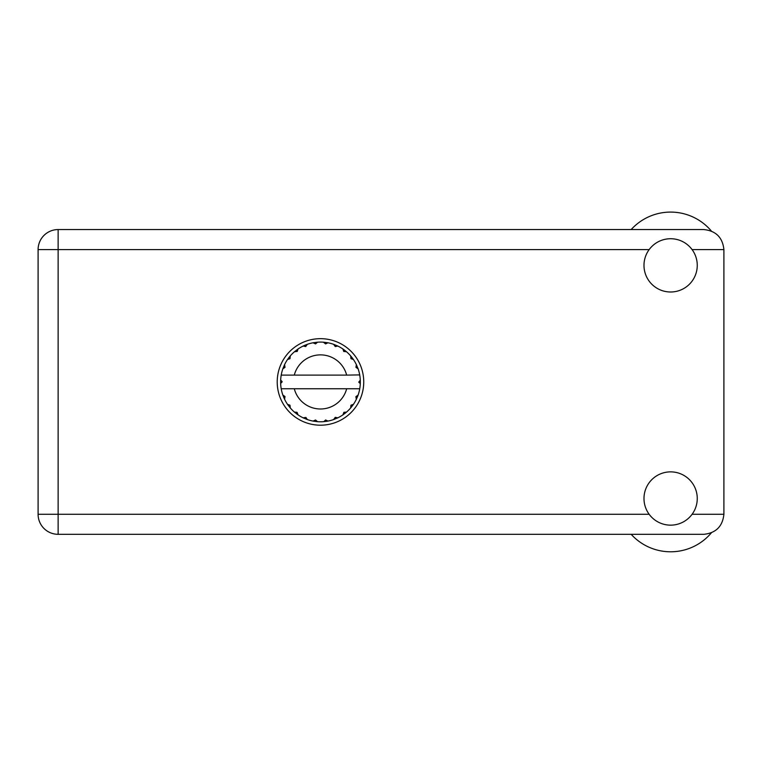 <?xml version="1.0" encoding="UTF-8"?>
<svg xmlns="http://www.w3.org/2000/svg" width="762" height="762" viewBox="0 0 762 762"><rect width="100%" height="100%" fill="white"/><g stroke="black" fill="none" stroke-linecap="round" stroke-linejoin="round"><path stroke-width="1.14" d="M631.165 229.562A53.283 53.283 0 0 1 711.346 231.01M670.617 525.151A26.641 26.641 0 0 0 697.259 498.51A26.641 26.641 0 0 0 670.617 471.868A26.641 26.641 0 0 0 643.985 498.51A26.641 26.641 0 0 0 670.617 525.151M670.617 291.998A26.641 26.641 0 0 0 697.259 265.367A26.641 26.641 0 0 0 670.617 238.725A26.641 26.641 0 0 0 643.985 265.367A26.641 26.641 0 0 0 670.617 291.998M320.478 338.671A43.263 43.263 0 0 0 277.216 381.933A43.263 43.263 0 0 0 320.478 425.196A43.263 43.263 0 0 0 363.741 381.933A43.263 43.263 0 0 0 320.478 338.671M649.148 249.593L58.131 249.593L58.131 514.283L38.1 514.283A20.031 20.031 0 0 0 58.131 534.314A20.031 20.031 0 0 1 38.1 514.283L38.1 249.593A20.031 20.031 0 0 1 58.131 229.562L703.869 229.562C715.947 230.838 722.624 237.515 723.9 249.593L723.9 514.283C722.624 526.361 715.947 533.038 703.869 534.314L58.131 534.314L58.131 514.283L649.148 514.283M711.346 532.867A53.283 53.283 0 0 1 631.165 534.314M359.397 375.114L359.74 375.114A39.853 39.853 0 0 1 360.283 380.095L358.835 382.295L360.293 383.572M360.293 383.619L360.293 380.305M350.911 405.289L352.092 406.194L353.425 404.346A39.853 39.853 0 0 0 356.359 399.269L358.111 395.059A39.853 39.853 0 0 0 359.626 389.392L359.74 388.753A39.853 39.853 0 0 0 360.283 383.772L360.331 381.933L358.835 381.933L360.302 380.476A39.853 39.853 0 0 1 360.321 381.314M280.626 382.562A39.853 39.853 0 0 0 280.654 383.4L282.121 381.572L280.664 380.095L280.654 383.4L282.111 381.933L280.626 381.933M305.8 346.5L305.229 345.119L303.143 346.053L305.695 346.539L307.362 344.31L306.591 344.586M289.77 407.346L290.303 407.965A39.853 39.853 0 0 0 294.446 412.109L298.066 414.89A39.853 39.853 0 0 0 303.143 417.824L307.362 419.567L305.895 417.424L303.143 417.824L303.886 418.167M306.591 419.291L307.362 419.567A39.853 39.853 0 0 0 313.02 421.081L317.544 421.681L315.582 419.986L313.02 421.081L313.83 421.234M316.725 421.615L317.544 421.681A39.853 39.853 0 0 0 323.402 421.681L327.927 421.081L325.593 419.957L323.812 421.653M327.127 421.234L327.927 421.081A39.853 39.853 0 0 0 333.594 419.567L337.814 417.824L335.261 417.338L333.594 419.567L334.366 419.291M337.071 418.167L337.814 417.824A39.853 39.853 0 0 0 342.89 414.89L346.51 412.109L343.919 412.299L342.89 414.89L343.557 414.423M343.957 412.537L344.738 413.556L346.51 412.109A39.853 39.853 0 0 0 350.653 407.965L353.425 404.346L350.977 405.203L350.653 407.965L351.177 407.346M357.826 395.821L358.111 395.059L355.873 396.716L356.359 399.269L356.711 398.526L356.359 399.269M346.672 388.753L294.284 388.753A27.07 27.07 0 0 0 346.672 388.753L359.331 388.753L359.626 389.392L359.74 388.753L358.226 388.753M294.284 388.753L281.207 388.753L281.33 389.392L281.626 388.753M281.292 389.201L281.33 389.392A39.853 39.853 0 0 0 282.845 395.059L284.588 399.269L284.998 396.516L282.845 395.059M284.845 396.697L283.655 397.183L284.588 399.269A39.853 39.853 0 0 0 287.522 404.346L287.988 405.022M289.979 405.203L287.522 404.346L290.303 407.965L289.979 405.203M296.999 412.537L296.218 413.556L298.066 414.89L297.037 412.299L294.446 412.109L295.065 412.642M290.046 358.588L288.855 357.673L287.522 359.521L289.979 358.673L290.303 355.902L289.77 356.53M289.874 405.413L288.855 406.194M280.664 383.772A39.853 39.853 0 0 0 281.207 388.753L281.33 389.392M282.111 381.933L280.654 380.362M343.824 351.501L344.738 350.32L342.89 348.986L343.557 349.453L342.89 348.986L343.738 351.434L346.51 351.758L345.881 351.234M294.284 375.114L346.672 375.114A27.07 27.07 0 0 0 294.284 375.114L281.626 375.114L281.33 374.485L281.559 375.114M283.121 368.046L282.845 368.818L284.998 367.36L284.588 364.607L284.245 365.341M280.664 380.095A39.853 39.853 0 0 1 281.207 375.114L282.731 375.114M287.988 358.854L287.522 359.521A39.853 39.853 0 0 0 284.588 364.607L282.845 368.818A39.853 39.853 0 0 0 281.33 374.485L281.207 375.114M350.911 358.588L352.092 357.673L350.653 355.902L350.977 358.673L353.425 359.521L352.958 358.854M346.672 375.114L359.702 374.904M359.731 375.047L359.626 374.485L359.331 375.114M359.74 375.114L359.626 374.485A39.853 39.853 0 0 0 358.111 368.818L357.826 368.046M355.959 367.36L358.111 368.818L356.359 364.607L355.959 367.36M356.711 365.341L356.359 364.607A39.853 39.853 0 0 0 353.425 359.521L352.092 357.673L351.072 358.454M350.653 355.902A39.853 39.853 0 0 0 346.51 351.758L344.738 350.32L343.957 351.339M342.89 348.986A39.853 39.853 0 0 0 337.814 346.053L337.071 345.7M335.261 346.539L337.814 346.053L333.594 344.31L335.261 346.539M334.366 344.586L333.594 344.31A39.853 39.853 0 0 0 327.927 342.786L327.127 342.643M325.593 343.919L327.927 342.786L323.402 342.195L325.593 343.919M324.221 342.262L323.402 342.195A39.853 39.853 0 0 0 317.544 342.195L316.725 342.262M315.582 343.891L317.544 342.195L313.02 342.786L315.582 343.891M313.83 342.643L313.02 342.786A39.853 39.853 0 0 0 307.362 344.31L305.229 345.119L305.714 346.31M303.886 345.7L303.143 346.053A39.853 39.853 0 0 0 298.066 348.986L297.39 349.453M297.209 351.434L298.066 348.986L294.446 351.758L297.209 351.434M295.065 351.234L294.446 351.758A39.853 39.853 0 0 0 290.303 355.902L288.855 357.673L289.874 358.454M284.845 367.179L283.655 366.684M296.999 351.339L296.218 350.32M315.439 343.7L315.278 342.424M325.507 343.7L325.679 342.424M335.232 346.31L335.728 345.119M360.302 383.4L358.835 381.933M356.102 396.697L357.292 397.183L358.111 395.059M351.072 405.413L352.092 406.194M335.232 417.566L335.728 418.757M325.507 420.176L325.679 421.443L327.927 421.081M284.245 398.526L284.588 399.269M315.278 421.443L315.439 420.176M692.087 514.283L723.9 514.283M723.9 249.593L692.087 249.593M38.1 249.593L58.131 249.593L58.131 229.562"/></g></svg>
